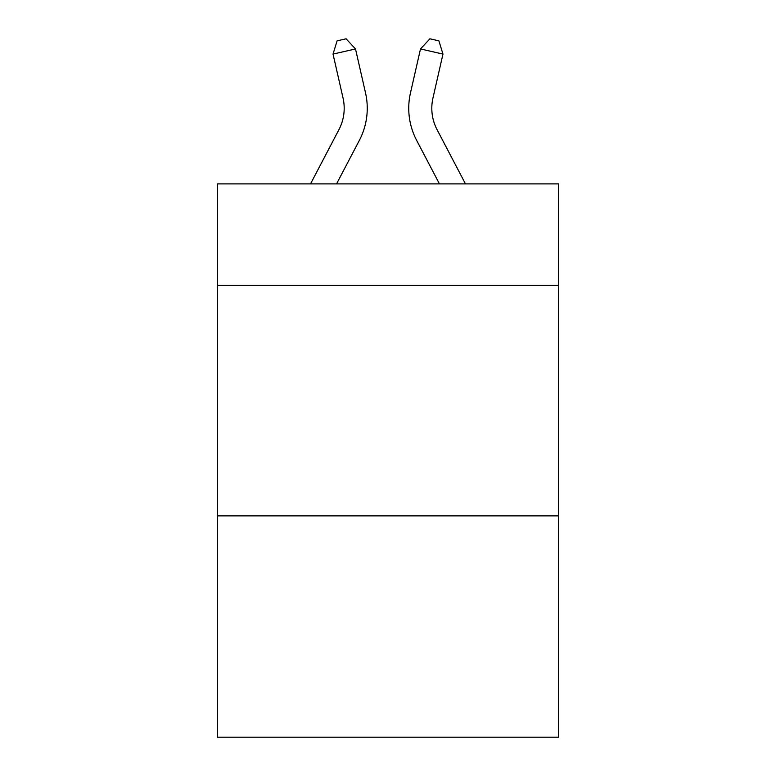 <?xml version="1.0" encoding="UTF-8"?>
<svg xmlns="http://www.w3.org/2000/svg" width="776" height="776" viewBox="0 0 776 776"><rect width="100%" height="100%" fill="white"/><g stroke="black" fill="none" stroke-linecap="round" stroke-linejoin="round"><path stroke-width="1.16" d="M558.604 285.335L558.604 183.893L217.396 183.893L217.396 285.335L558.604 285.335L558.604 737.2L217.396 737.2L217.396 285.335M558.604 515.875L217.396 515.875M338.928 129.67A46.114 46.114 -50.7 0 0 343.04 98.028A46.114 46.114 -50.7 0 1 338.928 129.67A46.114 46.114 -50.7 0 0 343.04 98.028A46.114 46.114 -50.7 0 1 338.928 129.67A46.114 46.114 -50.7 0 0 343.04 98.028A46.114 46.114 -50.7 0 1 338.928 129.67A46.114 46.114 -50.7 0 0 343.04 98.028A46.114 46.114 -50.7 0 1 338.928 129.67A46.114 46.114 -50.7 0 0 343.04 98.028A46.114 46.114 -50.7 0 1 338.928 129.67A46.114 46.114 -50.7 0 0 343.04 98.028A46.114 46.114 -50.7 0 1 338.928 129.67A46.114 46.114 -50.7 0 0 343.04 98.028A46.114 46.114 -50.7 0 1 338.928 129.67A46.114 46.114 -50.7 0 0 343.04 98.028A46.114 46.114 -50.7 0 1 338.928 129.67A46.114 46.114 -50.7 0 0 343.04 98.028A46.114 46.114 -50.7 0 1 338.928 129.67A46.114 46.114 -50.7 0 0 343.04 98.028A46.114 46.114 -50.7 0 1 338.928 129.67A46.114 46.114 -50.7 0 0 343.04 98.028A46.114 46.114 -50.7 0 1 338.928 129.67A46.114 46.114 -50.7 0 0 343.04 98.028A46.114 46.114 -50.7 0 1 338.928 129.67A46.114 46.114 -50.7 0 0 343.04 98.028A46.114 46.114 -50.7 0 1 338.928 129.67A46.114 46.114 -50.7 0 0 343.04 98.028A46.114 46.114 -50.7 0 1 338.928 129.67A46.114 46.114 -50.7 0 0 343.04 98.028A46.114 46.114 -50.7 0 1 338.928 129.67A46.114 46.114 -50.7 0 0 343.04 98.028A46.114 46.114 -50.7 0 1 338.928 129.67A46.114 46.114 -50.7 0 0 343.04 98.028A46.114 46.114 -50.7 0 1 338.928 129.67A46.114 46.114 -50.7 0 0 343.04 98.028A46.114 46.114 -50.7 0 1 338.928 129.67A46.114 46.114 -50.7 0 0 343.04 98.028A46.114 46.114 -50.7 0 1 338.928 129.67A46.114 46.114 -50.7 0 0 343.04 98.028A46.114 46.114 -50.7 0 1 338.928 129.67A46.114 46.114 -50.7 0 0 343.04 98.028A46.114 46.114 -50.7 0 1 338.928 129.67L310.526 183.893L338.928 129.67A46.114 46.114 -40.9 0 0 343.04 98.028L333.03 54.078L337.104 40.847L346.096 38.8L355.505 48.956L365.525 92.907A69.161 69.161 129.3 0 1 359.356 140.369L336.551 183.893M437.072 129.67A46.114 46.114 50.7 0 1 432.959 98.028A46.114 46.114 50.7 0 0 437.072 129.67A46.114 46.114 50.7 0 1 432.959 98.028A46.114 46.114 50.7 0 0 437.072 129.67A46.114 46.114 50.7 0 1 432.959 98.028A46.114 46.114 50.7 0 0 437.072 129.67A46.114 46.114 50.7 0 1 432.959 98.028A46.114 46.114 50.7 0 0 437.072 129.67A46.114 46.114 50.7 0 1 432.959 98.028A46.114 46.114 50.7 0 0 437.072 129.67A46.114 46.114 50.7 0 1 432.959 98.028A46.114 46.114 50.7 0 0 437.072 129.67A46.114 46.114 50.7 0 1 432.959 98.028A46.114 46.114 50.7 0 0 437.072 129.67A46.114 46.114 50.7 0 1 432.959 98.028A46.114 46.114 50.7 0 0 437.072 129.67A46.114 46.114 50.7 0 1 432.959 98.028A46.114 46.114 50.7 0 0 437.072 129.67A46.114 46.114 50.7 0 1 432.959 98.028A46.114 46.114 50.7 0 0 437.072 129.67A46.114 46.114 50.7 0 1 432.959 98.028A46.114 46.114 50.7 0 0 437.072 129.67A46.114 46.114 50.7 0 1 432.959 98.028A46.114 46.114 50.7 0 0 437.072 129.67A46.114 46.114 50.7 0 1 432.959 98.028A46.114 46.114 50.7 0 0 437.072 129.67A46.114 46.114 50.7 0 1 432.959 98.028A46.114 46.114 50.7 0 0 437.072 129.67A46.114 46.114 50.7 0 1 432.959 98.028A46.114 46.114 50.7 0 0 437.072 129.67A46.114 46.114 50.7 0 1 432.959 98.028A46.114 46.114 50.7 0 0 437.072 129.67A46.114 46.114 50.7 0 1 432.959 98.028A46.114 46.114 50.7 0 0 437.072 129.67A46.114 46.114 50.7 0 1 432.959 98.028A46.114 46.114 50.7 0 0 437.072 129.67A46.114 46.114 50.7 0 1 432.959 98.028A46.114 46.114 50.7 0 0 437.072 129.67A46.114 46.114 50.7 0 1 432.959 98.028A46.114 46.114 50.7 0 0 437.072 129.67A46.114 46.114 50.7 0 1 432.959 98.028A46.114 46.114 50.7 0 0 437.072 129.67L465.474 183.893L437.072 129.67A46.114 46.114 40.9 0 1 432.959 98.028L442.97 54.078L420.495 48.956L410.475 92.907A69.161 69.161 -129.3 0 0 416.644 140.369L439.449 183.893L416.644 140.369M355.505 48.956L365.525 92.907L355.505 48.956L365.525 92.907L355.505 48.956L365.525 92.907L355.505 48.956L365.525 92.907L355.505 48.956L365.525 92.907L355.505 48.956L365.525 92.907L355.505 48.956L365.525 92.907L355.505 48.956L365.525 92.907L355.505 48.956L365.525 92.907L355.505 48.956L365.525 92.907L355.505 48.956L365.525 92.907L355.505 48.956L365.525 92.907L355.505 48.956L365.525 92.907L355.505 48.956L365.525 92.907L355.505 48.956L365.525 92.907L355.505 48.956L365.525 92.907L355.505 48.956L365.525 92.907L355.505 48.956L365.525 92.907L355.505 48.956L365.525 92.907L355.505 48.956L365.525 92.907L355.505 48.956L365.525 92.907L355.505 48.956L333.03 54.078M420.495 48.956L410.475 92.907L420.495 48.956L410.475 92.907L420.495 48.956L410.475 92.907L420.495 48.956L410.475 92.907L420.495 48.956L410.475 92.907L420.495 48.956L410.475 92.907L420.495 48.956L410.475 92.907L420.495 48.956L410.475 92.907L420.495 48.956L410.475 92.907L420.495 48.956L410.475 92.907L420.495 48.956L410.475 92.907L420.495 48.956L410.475 92.907L420.495 48.956L410.475 92.907L420.495 48.956L410.475 92.907L420.495 48.956L410.475 92.907L420.495 48.956L410.475 92.907L420.495 48.956L410.475 92.907L420.495 48.956L410.475 92.907L420.495 48.956L410.475 92.907L420.495 48.956L410.475 92.907L420.495 48.956L410.475 92.907L420.495 48.956L429.904 38.8L438.896 40.847L442.97 54.078"/></g></svg>
